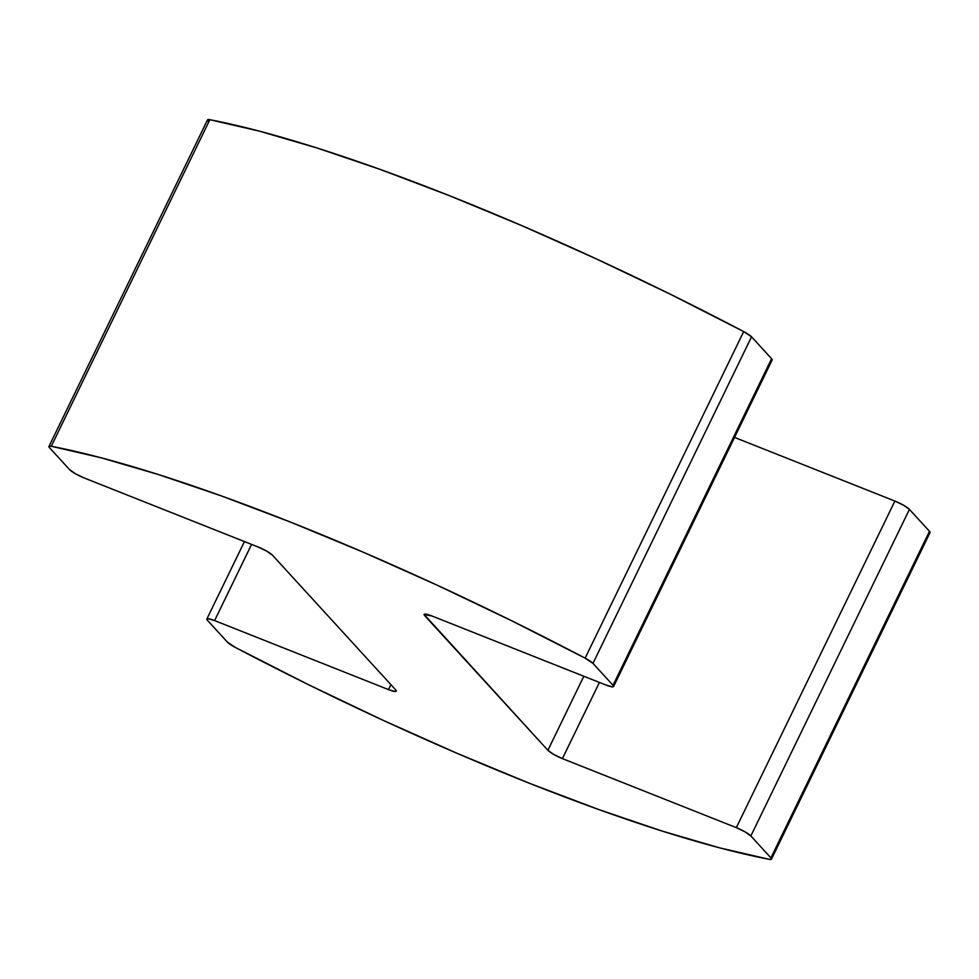<?xml version="1.0" encoding="UTF-8"?>
<svg xmlns="http://www.w3.org/2000/svg" width="979" height="979" viewBox="0 0 979 979"><rect width="100%" height="100%" fill="white"/><g stroke="black" fill="none" stroke-linecap="round" stroke-linejoin="round"><path stroke-width="1.47" d="M529.688 783.371A559.119 96.04 25.9 0 1 235.303 647.413L308.556 684.725L383.132 720.324L457.377 753.451L529.688 783.371L598.463 809.449L662.196 831.085L719.516 847.826L769.151 859.305A559.119 96.04 25.9 0 1 529.688 783.371M425.473 614.114L424.715 615.669L547.885 750.293L583.827 676.269L547.885 750.293L424.14 614.469L431.923 615.975L605.83 684.994L431.923 615.975A12.703 2.178 25.9 0 0 424.152 614.433A12.703 2.178 25.9 0 0 424.715 615.669L425.473 614.114M227.458 642.187L207.401 620.27L227.458 642.187L235.303 647.413A12.703 2.178 25.9 0 1 227.458 642.187M214.597 620.576L388.504 689.595L390.902 684.651L388.504 689.595L214.597 620.576L207.989 618.691L206.826 619.058L207.401 620.27A12.703 2.178 25.9 0 1 206.838 619.034A12.703 2.178 25.9 0 1 214.597 620.576L251.591 544.397L214.597 620.576M395.712 689.901L272.541 555.277L395.712 689.901L396.287 691.113L395.124 691.468L388.504 689.595A12.703 2.178 25.9 0 0 396.275 691.137L396.275 691.137A12.703 2.178 25.9 0 0 395.712 689.901M258.015 546.955L84.108 477.936L258.015 546.955L266.765 551.177L272.541 555.277A12.703 2.178 25.9 0 0 258.015 546.955M69.57 469.614L49.513 447.684L69.57 469.614L75.346 473.701L84.108 477.936A12.703 2.178 25.9 0 1 69.57 469.614M613.588 686.548L772.162 359.966L771.599 358.73L613.025 685.3A12.703 2.178 25.9 0 1 613.588 686.548A12.703 2.178 25.9 0 1 605.83 684.994L612.438 686.879L613.6 686.512L613.025 685.3L592.968 663.383L613.025 685.3L771.599 358.73L751.542 336.813L592.968 663.383L585.124 658.157L743.697 331.587A559.119 96.04 -154.1 0 0 209.849 119.695L51.275 446.265A559.119 96.04 25.9 0 1 585.124 658.157L511.87 620.845L437.295 585.246L363.05 552.119L290.739 522.199L221.964 496.12L158.231 474.485L100.91 457.744L51.275 446.265L49.072 446.314L49.513 447.684A12.703 2.178 25.9 0 1 48.95 446.448A12.703 2.178 25.9 0 1 51.275 446.265L209.849 119.695L207.646 119.744L208.086 121.115M562.411 758.615L736.318 827.647L894.892 501.064L734.556 437.429L894.892 501.064L736.318 827.647L562.411 758.615L553.649 754.393L547.885 750.293A12.703 2.178 25.9 0 0 562.411 758.615L599.405 682.449L562.411 758.615M750.856 835.956L770.914 857.885L929.487 531.316L909.43 509.386L750.856 835.956L745.08 831.869L736.318 827.647A12.703 2.178 25.9 0 1 750.856 835.956L909.43 509.386L903.654 505.299L894.892 501.064A12.703 2.178 -154.1 0 1 909.43 509.386L929.487 531.316L770.914 857.885L750.856 835.956M929.144 532.882L930.05 532.16L929.487 531.316A12.703 2.178 -154.1 0 1 930.05 532.552L771.476 859.121A12.703 2.178 25.9 0 1 769.151 859.305L771.354 859.256L770.914 857.885A12.703 2.178 25.9 0 1 771.476 859.121M772.162 359.966A12.703 2.178 -154.1 0 0 771.599 358.73L751.542 336.813L743.697 331.587L670.444 294.275L595.868 258.676L521.623 225.549L449.312 195.629L380.537 169.551L316.804 147.915L259.484 131.174L209.849 119.695A12.703 2.178 -154.1 0 0 207.524 119.879L48.95 446.448M592.968 663.383L751.542 336.813A12.703 2.178 -154.1 0 0 743.697 331.587L585.124 658.157A12.703 2.178 25.9 0 1 592.968 663.383M206.838 619.034L244.444 541.571"/></g></svg>
